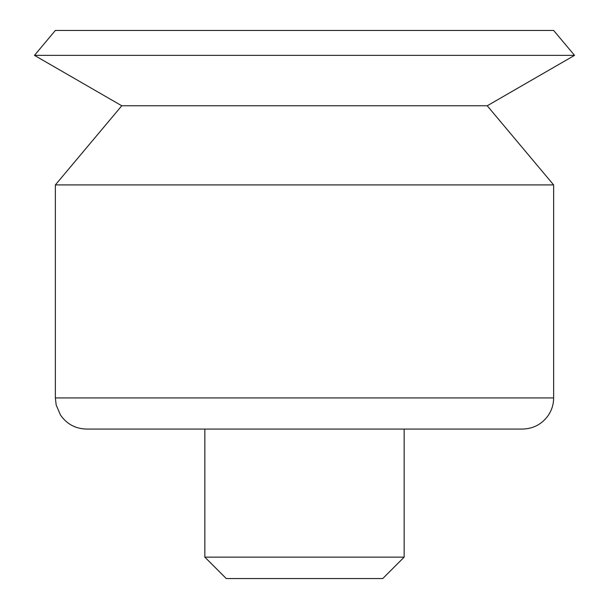 <?xml version="1.0" encoding="UTF-8"?>
<svg xmlns="http://www.w3.org/2000/svg" width="609" height="609" viewBox="0 0 609 609"><rect width="100%" height="100%" fill="white"/><g stroke="black" fill="none" stroke-linecap="round" stroke-linejoin="round"><path stroke-width="0.91" d="M404.155 557.151L204.845 557.151L226.243 578.55L382.757 578.55L404.155 557.151L404.155 429.071L304.5 429.071L522.492 429.071C533.53 428.759 542.208 424.077 548.526 415.026C551.891 409.827 553.596 404.125 553.634 397.928L553.634 184.915L55.366 184.915L55.366 397.928L553.634 397.928M204.845 557.151L204.845 429.071L304.5 429.071L86.508 429.071C75.47 428.759 66.792 424.077 60.474 415.026L56.165 404.955L55.366 397.928M55.366 184.915L121.77 105.776L487.23 105.776L553.634 184.915M121.77 105.776L34.462 55.366L574.538 55.366L487.23 105.776M34.462 55.366L55.366 30.45L553.634 30.45L574.538 55.366"/></g></svg>

